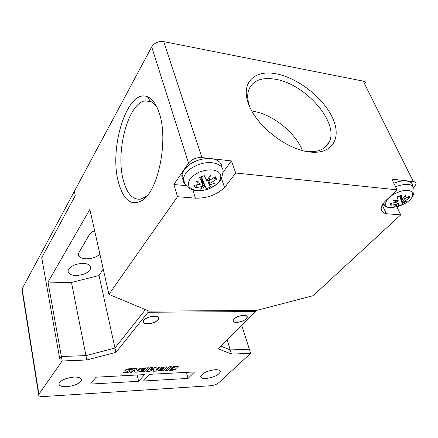<?xml version="1.0" encoding="UTF-8"?>
<svg xmlns="http://www.w3.org/2000/svg" width="438" height="438" viewBox="0 0 438 438"><rect width="100%" height="100%" fill="white"/><g stroke="black" fill="none" stroke-linecap="round" stroke-linejoin="round"><path stroke-width="0.66" d="M399.565 195.967L402.61 204.436L398.635 205.975L398.766 204.398L394.227 206.358L396.905 204.228L397.595 203.035L398.607 203.933L397.195 200.675M391.753 203.194L390.795 205.274L390.466 203.325L396.604 202.268L393.242 200.215L398.219 200.741L397.266 196.837L401.328 195.255L402.265 199.17L405.982 195.255L404.126 199.35L409.218 196.038L409.459 198.031L407.444 197.346M404.394 201.321L406.782 201.491L402.768 202.843L402.79 201.02L404.394 201.321L409.459 198.031M402.61 204.436L402.768 202.843M209.326 184.891L209.2 182.734L214.724 183.363L209.326 184.891L210.842 186.927L206.342 188.756L204.787 186.736L200.505 189.145L203.32 185.126L200.505 189.145M197.001 184.962L195.463 187.782L193.974 185.383L200.746 184.097L195.879 181.584L202.093 182.235L199.619 177.494L204.234 175.605L206.676 180.363L210.339 175.671L209.276 180.615L215.239 176.7L216.618 179.158L213.498 177.998M210.683 183.046L216.618 179.158M276.181 73.808C298.004 77.926 323.436 97.871 332.606 118.036C342.073 138.211 332.25 154.921 309.228 151.948C286.326 149.298 256.756 126.139 248.713 104.545C240.331 82.908 254.275 69.396 276.181 73.808M306.529 151.521C317.922 152.484 325.461 149.369 329.135 142.175C339.565 122.843 305.439 83.844 275.387 79.256C261.289 76.929 252.348 80.63 248.56 90.359C247.087 95.172 247.525 100.817 249.874 107.294M302.472 150.612C295.25 132.172 272.113 113.929 252.37 111.104L251.746 111.017M159.459 113.76C168.449 140.445 158.359 190.076 142.772 200.073C131.739 206.659 123.653 200.785 118.512 182.449C108.657 148.373 127.266 88.12 147.42 96.732C152.49 98.774 156.503 104.447 159.459 113.76M156.897 107.075C154.91 104.2 152.725 102.289 150.327 101.337L145.104 100.822C127.863 103.237 115.342 152.309 123.385 180.429C127.031 193.815 132.796 200.046 140.686 199.12L146.046 196.531L147.595 195.222M83.297 263.369C88.514 263.725 91.016 265.357 90.814 268.259C88.87 272.65 83.855 275.069 75.774 275.518C70.474 275.223 67.917 273.575 68.104 270.591C70.096 266.184 75.161 263.775 83.297 263.369M99.897 254.166C96.393 257.226 91.799 258.776 86.116 258.814C80.74 258.442 78.156 256.679 78.369 253.52L89.177 234.987C90.217 233.301 92.029 231.85 94.613 230.629M393.839 183.232C398.717 181.294 403.02 180.505 406.749 180.867L407.471 180.965M393.844 183.248C398.744 181.305 403.059 180.511 406.798 180.872L411.09 182.46L412.218 183.96L412.514 185.827M183.681 180.445C182.164 178.704 181.611 176.645 182.022 174.275M185.526 167.918L188.209 165.449C195.233 160.33 202.898 158.069 211.198 158.666L212.819 158.912M183.719 180.593C182.115 178.803 181.546 176.678 182 174.22L183.894 169.949L188.181 165.476C195.228 160.346 202.914 158.074 211.242 158.671C214.56 159.071 217.171 160.051 219.077 161.622C220.9 163.182 221.809 165.077 221.803 167.3M73.923 377.085C79.212 376.976 81.72 378.038 81.463 380.277C79.497 383.655 74.58 385.79 66.696 386.688C61.331 386.847 58.769 385.779 59.004 383.48C60.997 380.091 65.974 377.961 73.923 377.085M215.178 369.688C218.759 369.59 220.473 370.329 220.319 371.906C218.31 375.284 213.53 377.479 205.975 378.487C202.329 378.624 200.577 377.885 200.724 376.264C202.75 372.875 207.568 370.685 215.178 369.688M243.736 315.267C246.227 315.305 247.399 315.979 247.262 317.282C245.691 320.14 242.143 321.87 236.602 322.467C234.073 322.439 232.879 321.766 233.016 320.435C234.598 317.577 238.168 315.853 243.736 315.267M154.154 316.132C157.395 316.209 158.906 317.079 158.698 318.744C157.143 321.618 153.524 323.315 147.847 323.83C144.562 323.781 143.023 322.91 143.231 321.207C144.803 318.333 148.444 316.641 154.154 316.132M236.701 322.363C234.248 322.341 233.087 321.684 233.224 320.392C234.757 317.616 238.228 315.94 243.632 315.371C246.052 315.409 247.196 316.066 247.059 317.331C245.537 320.107 242.083 321.782 236.701 322.363M147.934 323.726C144.748 323.677 143.253 322.828 143.45 321.174C144.978 318.382 148.515 316.734 154.061 316.247C157.209 316.318 158.682 317.167 158.474 318.782C156.968 321.574 153.453 323.222 147.934 323.726M400.283 195.682L402.265 199.17M209.276 180.615L207.366 179.58L206.676 180.363M138.611 381.284L90.507 384.077L96.031 377.189L144.649 374.6L138.611 381.284L137.154 374.999M188.055 378.421L143.483 381.005L149.572 374.337L194.576 371.939L188.055 378.421L186.44 372.371M231.488 354.096L230.218 349.924L220.648 346.031L230.218 349.924L249.337 349.212L250.645 353.318L231.488 354.096L217.965 348.697L255.359 311.538L148.071 312.261L115.928 352.36L86.806 359.97L62.174 360.972L47.999 282.116L89.856 209.435L108.925 294.391L177.521 196.7L173.886 184.524L188.526 163.106C191.778 159.208 196.24 157.362 201.918 157.565L231.439 160.921L235.71 173.005L397.014 189.824L391.862 179.137L413.363 181.578C415.268 181.841 416.177 182.673 416.089 184.075L413.839 187.628M250.645 353.318L218.65 382.834C216.657 384.405 214.012 385.369 210.727 385.725L43.532 396.554C40.126 396.675 38.495 396.034 38.637 394.633L62.174 360.972M173.432 366.71L178.293 366.387L177.56 367.148L175.408 367.06L173.705 367.487L175.972 368.298L175.95 369.031L174.149 369.984L169.501 370.356L170.218 369.601L173.733 369.311L171.138 368.134L173.432 366.71M165.389 370.647L169.024 366.776L171.318 366.666L167.666 370.526L165.389 370.647M160.686 367.876L161.359 367.148L167.141 366.869L163.516 370.74L157.872 371.03L158.534 370.307L161.994 370.132L162.81 369.256L159.771 369.409L160.346 368.785L163.39 368.637L164.261 367.701L160.686 367.876M155.961 369.935L158.397 367.29L159.985 367.214L156.399 371.106L153.524 371.249L153.771 368.9L149.473 371.457L146.752 371.599L150.283 367.679L152.429 367.575L150.02 370.236L154.8 367.411L156.191 367.345L155.961 369.935L156.18 367.345M141.633 368.807L142.29 368.068L148.351 367.772L144.83 371.692L138.912 371.999L139.558 371.265L143.226 371.085L144.02 370.198L140.888 370.351L141.447 369.721L144.578 369.568L145.421 368.621L141.633 368.807M137.072 370.794L139.35 368.21L140.987 368.128L137.51 372.07L134.827 372.207L134.203 369.781L131.964 372.355L130.327 372.437L133.76 368.478L136.377 368.353L137.072 370.794M127.069 368.955L132.271 368.61L131.592 369.398L129.259 369.311L127.48 369.749L129.955 370.586L130.015 371.342L128.23 372.322L123.357 372.716L124.02 371.933L126.056 372.054L127.661 371.632L124.808 370.373L127.069 368.955M220.648 346.031L230.213 349.924L249.337 349.217L241.677 325.133M249.331 349.217L230.213 349.924L227.087 339.631M366.058 84.101C365.998 82.53 365.051 81.539 363.217 81.129L163.692 41.61C158.457 41.046 154.461 42.809 151.712 46.893L22.141 288.866L22.097 290.498M396.888 206.829L400.721 214.894L313.11 295.705L256.422 310.482L148.986 311.117L108.925 294.391M103.248 269.107L99.015 275.518L114.975 348.035L145.416 309.628L114.975 348.04L85.947 355.607L61.375 356.521L59.749 358.864L41.72 257.708L59.749 358.87L61.375 356.527L85.947 355.607L86.806 359.97M41.714 257.708L75.259 195.649L74.345 191.384L75.265 195.649L41.714 257.708M145.411 309.622L114.975 348.035L115.928 352.36M147.644 310.553L148.071 312.261M400.721 214.894L386.294 213.717C382.631 212.879 380.945 210.974 381.241 207.99C381.58 205.74 383.086 203.309 385.758 200.686L397.014 189.824M235.71 173.005L224.574 187.557C216.514 194.948 206.785 198.48 195.392 198.157L177.521 196.7M222.871 172.419L231.439 160.921M224.574 187.557L221.475 178.447M173.886 184.524L186.249 185.646M386.294 213.717L382.275 205.066M99.015 275.518L71.482 282.461L47.999 282.116M71.482 282.461L85.947 355.601L114.975 348.029M255.359 311.538L255.015 310.493M390.795 205.274L396.905 204.228M195.463 187.782L202.203 186.506M397.173 200.637L396.604 202.268M398.766 204.398L398.607 203.933M402.763 198.666L404.126 199.35M202.093 182.235L200.708 177.061M201.398 182.17L200.746 184.097M204.787 186.736L201.349 177.001L200.933 177.757M203.32 185.126L204.535 186.183M207.366 179.58L210.339 175.671M397.206 203.801L396.91 201.847M402.621 202.378L400.589 197.713L403.841 201.228M202.586 186.008L202.553 180.724M209.079 184.338L207.524 180.078M207.464 179.356L210.103 182.947M201.392 176.788L206.342 188.756M400.589 197.713L399.719 195.906M114.975 348.035L85.947 355.601L61.375 356.521M178.255 366.382L177.56 367.148M177.554 367.115L175.408 367.06M175.397 367.022L173.705 367.487M176.169 368.511L175.95 369.031M175.939 368.999L174.149 369.984M174.138 369.946L171.603 370.373M171.592 370.34L169.528 370.324M173.662 369.064L171.253 368.44M171.269 366.666L167.666 370.526M167.655 370.493L165.422 370.608M167.097 366.869L163.516 370.74M163.505 370.707L157.904 370.991M159.804 369.371L162.81 369.256M160.719 367.838L164.261 367.701M159.941 367.214L156.399 371.106M156.388 371.068L153.53 371.216M149.473 371.457L153.771 368.9M149.468 371.424L146.785 371.561M152.386 367.581L150.02 370.236M148.307 367.778L144.83 371.692M144.819 371.659L138.95 371.961M140.921 370.313L144.02 370.198M141.671 368.769L145.421 368.621M140.943 368.134L137.51 372.07M137.499 372.032L134.827 372.207M134.822 372.169L134.203 369.781M134.198 369.743L131.964 372.355M131.958 372.316L130.36 372.399M132.238 368.604L131.592 369.398M131.586 369.36L129.259 369.311M129.248 369.272L127.48 369.749M130.201 370.844L130.015 371.342M130.004 371.309L128.23 372.322M128.219 372.284L125.586 372.727M125.58 372.694L123.385 372.678M127.573 371.38L124.956 370.734M398.208 192.222C413.565 185.931 418.509 196.339 404.455 203.747L400.321 205.712L392.355 207.579C380.896 208.652 384.86 197.155 398.208 192.222M395.53 186.741L395.99 186.555C407.51 182.838 413.516 183.867 414.009 189.643C414.173 193.289 413.231 196.191 411.189 198.337M199.695 171.937C209.649 168.581 216.536 169.287 220.358 174.05C222.099 179.531 218.485 184.387 209.528 188.619C200.035 191.882 193.246 191.269 189.156 186.791C186.96 181.403 190.47 176.454 199.695 171.937M197.018 165.23C210.645 159.29 225.532 164.168 222.734 173.087C221.852 178.348 220.111 181.89 217.522 183.719L209.583 188.625C198.173 192.704 185.389 191.778 183.391 178.151L185.285 173.935C187.814 170.382 191.724 167.48 197.018 165.23M385.752 205.252L382.73 204.305M185.942 185.263C183.714 183.38 182.865 181.009 183.391 178.151L182 174.22M38.883 394.134L22.141 288.866M163.692 41.61L201.918 157.565M413.363 181.578L363.217 81.129M188.526 163.106L151.712 46.893M192.813 189.917L195.392 198.157M399.456 206.03L392.355 207.579C389.048 208.132 385.823 207.07 382.675 204.382M323.885 148.236L329.135 142.175M146.046 196.531L142.772 200.073M90.814 268.259L90.327 265.997M81.463 380.277L81.172 378.771M220.319 371.906L219.958 370.685M246.868 316.072L247.262 317.282M158.326 317.298L158.698 318.744M233.224 320.392L233.125 320.09M143.45 321.174L143.368 320.824M21.927 289.447L38.637 394.633M246.676 316.154L246.578 315.847M158.113 317.38L158.025 317.03M151.252 101.753L145.104 100.822M150.327 101.337L147.42 96.732"/></g></svg>
